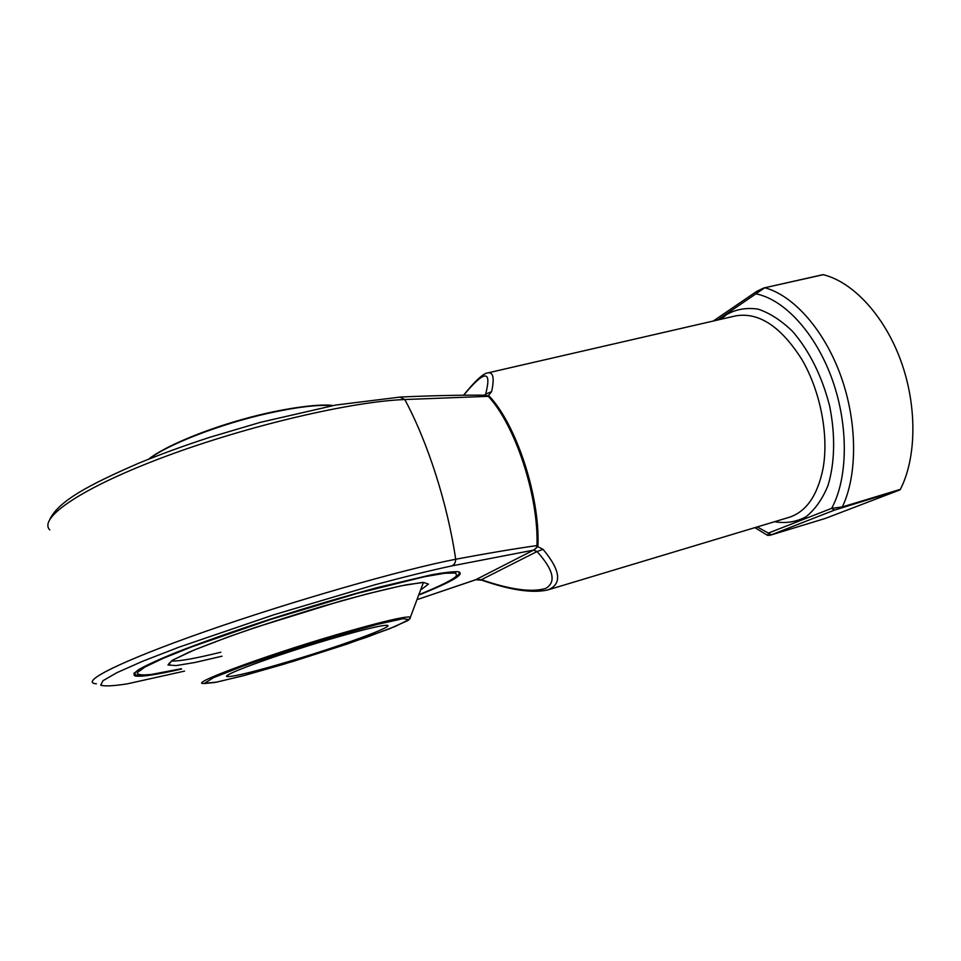 <?xml version="1.0" encoding="UTF-8"?>
<svg xmlns="http://www.w3.org/2000/svg" width="961" height="961" viewBox="0 0 961 961"><rect width="100%" height="100%" fill="white"/><g stroke="black" fill="none" stroke-linecap="round" stroke-linejoin="round"><path stroke-width="1.44" d="M289.057 661.432C256.203 671.186 235.853 676.244 228.033 676.604C216.345 677.049 273.981 655.666 329.239 639.437C361.492 629.996 380.7 625.287 386.875 625.299C396.821 625.587 340.747 646.092 289.057 661.432M420.077 594.198C440.534 585.898 452.715 579.795 456.595 575.903L455.718 573.02L444.991 573.224L424.33 576.744L356.999 593.466L270.642 619.437L192.068 646.729L163.634 658.141L145.123 666.922L137.231 672.628C137.135 674.862 141.952 675.439 151.67 674.394L181.293 668.724M142.745 675.199L136.282 675.151L133.927 673.277M459.406 572.011L458.95 574.414L453.604 578.33M134.336 672.82L135.201 673.084M181.653 669C157.039 674.646 141.567 676.988 135.249 676.015C132.762 674.934 134.144 672.664 139.393 669.168C146.949 664.988 158.361 659.751 173.605 653.468C199.732 643.137 231.841 631.749 269.933 619.316C308.577 606.968 344.795 596.288 378.574 587.267L431.621 574.774C444.162 572.528 452.979 571.519 458.085 571.735C465.604 573.741 452.895 581.369 419.945 594.607M488.152 372.832L488.176 372.82C493.341 372.171 494.483 378.454 491.6 391.692L488.404 395.536L489.473 396.364C516.393 425.038 539.746 495.9 537.992 545.043L537.679 546.617L533.607 550.124L451.862 565.897C430.66 570.426 404.917 576.744 374.622 584.853L273.957 614.752L178.938 647.185L142.576 661.288L116.918 672.652L102.983 680.7L100.725 685.193C104.665 686.442 113.494 685.998 127.224 683.86L184.536 671.114M476.272 579.603L418.335 599.208L475.755 579.699L481.401 579.687C510.327 589.694 531.769 592.601 545.728 588.42C556.467 582.114 553.572 569.813 537.019 551.542L543.097 549.356C560.683 570.546 562.305 584.06 547.938 589.898L547.181 590.114M96.364 683.8C78.442 682.526 119.765 661.396 206.399 631.125C292.805 600.877 403.224 569.368 455.694 559.254C486.903 553.38 513.991 548.827 536.971 545.572C538.713 496.26 515.276 425.122 488.296 396.34L404.785 399.536C427.717 442.012 447.562 503.84 455.694 559.254C455.61 562.557 454.325 564.768 451.862 565.897M491.6 391.692L485.677 394.046C491.96 369.589 484.644 369.961 463.719 395.163M534.22 549.932L537.679 546.617L543.097 549.356M825.163 518.484L899.724 489.966L834.448 510.111L770.266 535.217L825.055 518.508M822.46 274.834L823.253 274.702C852.912 281.909 884.396 315.556 900.865 360.819C917.323 406.071 916.614 457.712 900.361 489.365L899.724 489.966M488.176 372.82L735.694 315.869C758.818 311.929 780.861 326.44 801.834 359.402C820.55 391.355 829.031 435.705 823 468.74C817.475 495.612 806.183 511.805 789.125 517.33L547.938 589.898C532.682 593.43 510.735 590.234 482.11 580.3L481.401 579.687L537.019 551.542L533.607 550.124L475.755 579.699L481.833 580.204M536.815 546.701L537.992 545.043M484.32 395.163L485.677 394.046L485.473 394.767M489.473 396.364L485.197 395.187M770.157 535.253L767.695 535.397L768.536 533.007L831.649 508.357L842.329 506.927L900.361 489.365M823.253 274.702L764.812 287.747L717.591 320.025M757.208 526.928L771.178 534.628M764.055 287.868L756.715 291.363L756.019 293.886C784.332 299.364 815.721 333.251 832.25 379.547C848.791 425.807 848.01 478.362 831.649 508.357L834.448 510.111M335.377 636.074L286.654 651.21L242.58 666.273L213.378 677.721L204.645 683.235L216.561 682.154L245.139 675.235L284.192 664.099L365.973 637.503L395.259 626.416L408.918 619.581L403.091 618.68L377.192 624.422L335.377 636.074M332.578 405.638C317.923 404.485 296.312 407.092 267.759 413.422C220.586 423.933 167.406 444.535 149.051 459.01M204.885 683.415C184.836 685.457 260.851 656.892 335.653 634.969C379.571 622.187 404.509 616.205 410.467 617.022L410.095 618.62M221.991 656.207L194.927 662.477L176.139 665.589L167.971 665L172.091 660.471L189.041 652.159C206.531 644.903 228.742 636.638 255.674 627.353L340.843 601.009C367.438 593.706 389.349 588.288 406.599 584.732L423.621 582.438L428.45 584.108L421.603 589.273M171.466 660.988L171.899 661.024C179.599 661.3 195.9 658.369 220.814 652.219M399.824 397.061L404.785 399.536C352.483 401.398 248.779 425.363 165.568 456.415C82.153 487.443 37.851 517.943 49.78 529.907M720.882 319.268L726.756 314.475C736.27 309.178 746.745 307.412 758.193 309.166C769.905 313.082 781.425 320.554 792.753 331.593C809.582 351.233 821.847 375.943 829.571 405.734C835.529 434.913 834.857 463.274 827.95 485.641C822.316 499.276 814.952 509.678 805.871 516.874C796.092 522.003 785.666 523.613 774.566 521.715M822.796 274.702L764.812 287.747C793.51 295.435 824.394 330.043 840.959 376.304C857.524 422.552 857.584 475.058 842.329 506.927L841.728 507.54M485.245 395.187L486.026 395.199C461.412 394.983 432.894 395.596 400.473 397.037L335.593 405.074L260.395 422.335L209.258 437.471C183.875 445.76 160.319 454.361 138.588 463.25C88.268 485.173 59.138 500.801 49.9 519.168M770.217 535.229L825.115 518.496M488.404 395.536L487.587 395.74M228.033 676.604L227.649 675.307M205.077 683.463L215.336 682.406L242.749 675.871L293.345 661.336L346.561 644.242L389.277 628.842L407.224 620.866L408.978 619.737L410.467 617.022L423.441 582.45M148.583 459.19C163.142 447.406 201.269 430.948 241.848 419.561C282.87 407.872 320.794 403.476 333.035 405.542M422.66 582.39L401.085 585.85L366.501 594.054L322.079 606.427C289.357 616.289 258.377 626.356 229.126 636.602L194.146 650.02L173.448 659.751C166.601 665.084 169.088 663.967 169.761 664.075M456.595 575.903L458.95 574.414M463.598 395.163C475.551 380.4 483.731 372.964 488.14 372.844L488.14 372.844M767.371 535.241L754.865 527.637M756.535 291.495L713.302 321.022"/></g></svg>
